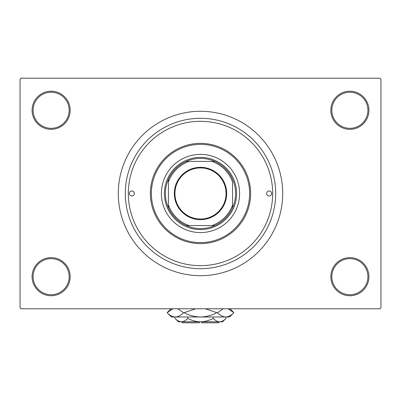 <?xml version="1.0" encoding="UTF-8"?>
<svg xmlns="http://www.w3.org/2000/svg" width="401" height="401" viewBox="0 0 401 401"><rect width="100%" height="100%" fill="white"/><g stroke="black" fill="none" stroke-linecap="round" stroke-linejoin="round"><path stroke-width="0.6" d="M330.825 276.69A19.047 19.047 0 0 1 349.873 257.642A19.047 19.047 0 0 1 368.92 276.69A19.047 19.047 0 0 1 349.873 295.738A19.047 19.047 0 0 1 330.825 276.69M367.917 276.69A18.045 18.045 0 0 0 349.873 258.645A18.045 18.045 0 0 0 331.827 276.69A18.045 18.045 0 0 0 349.873 294.735A18.045 18.045 0 0 0 367.917 276.69M32.08 276.69A19.047 19.047 0 0 1 51.127 257.642A19.047 19.047 0 0 1 70.175 276.69A19.047 19.047 0 0 1 51.127 295.738A19.047 19.047 0 0 1 32.08 276.69M69.172 276.69A18.045 18.045 0 0 0 51.127 258.645A18.045 18.045 0 0 0 33.082 276.69A18.045 18.045 0 0 0 51.127 294.735A18.045 18.045 0 0 0 69.172 276.69M32.08 110.275A19.047 19.047 0 0 1 51.127 91.227A19.047 19.047 0 0 1 70.175 110.275A19.047 19.047 0 0 1 51.127 129.322A19.047 19.047 0 0 1 32.08 110.275M69.172 110.275A18.045 18.045 0 0 0 51.127 92.23A18.045 18.045 0 0 0 33.082 110.275A18.045 18.045 0 0 0 51.127 128.32A18.045 18.045 0 0 0 69.172 110.275M330.825 110.275A19.047 19.047 0 0 1 349.873 91.227A19.047 19.047 0 0 1 368.92 110.275A19.047 19.047 0 0 1 349.873 129.322A19.047 19.047 0 0 1 330.825 110.275M367.917 110.275A18.045 18.045 0 0 0 349.873 92.23A18.045 18.045 0 0 0 331.827 110.275A18.045 18.045 0 0 0 349.873 128.32A18.045 18.045 0 0 0 367.917 110.275M125.312 193.482A75.188 75.188 0 0 1 200.5 118.295A75.188 75.188 0 0 1 275.688 193.482A75.188 75.188 0 0 1 200.5 268.67A75.188 75.188 0 0 1 125.312 193.482M118.295 193.482A82.205 82.205 0 0 0 200.5 275.688A82.205 82.205 0 0 0 282.705 193.482A82.205 82.205 0 0 0 200.5 111.277A82.205 82.205 0 0 0 118.295 193.482M379.947 308.77L21.052 308.77L20.05 307.767L20.05 79.197L21.052 78.195L379.947 78.195L380.95 79.197L380.95 307.767L379.947 308.77M129.322 193.482A2.506 2.506 0 0 0 131.829 195.989A2.506 2.506 0 0 0 134.335 193.482A2.506 2.506 0 0 0 131.829 190.976A2.506 2.506 0 0 0 129.322 193.482M266.665 193.482A2.506 2.506 0 0 0 269.171 195.989A2.506 2.506 0 0 0 271.678 193.482A2.506 2.506 0 0 0 269.171 190.976A2.506 2.506 0 0 0 266.665 193.482M161.403 193.482A39.097 39.097 0 0 0 200.5 232.58A39.097 39.097 0 0 0 239.597 193.482A39.097 39.097 0 0 0 200.5 154.385A39.097 39.097 0 0 0 161.403 193.482M249.622 193.482A49.122 49.122 0 0 0 200.5 144.36A49.122 49.122 0 0 0 151.377 193.482A49.122 49.122 0 0 0 200.5 242.605A49.122 49.122 0 0 0 249.622 193.482M150.375 193.482A50.125 50.125 0 0 1 200.5 143.357A50.125 50.125 0 0 1 250.625 193.482A50.125 50.125 0 0 1 200.5 243.607A50.125 50.125 0 0 1 150.375 193.482M272.68 193.482A72.18 72.18 0 0 0 200.5 121.302A72.18 72.18 0 0 0 128.32 193.482A72.18 72.18 0 0 0 200.5 265.662A72.18 72.18 0 0 0 272.68 193.482M200.5 167.317A26.165 26.165 0 0 1 226.665 193.482A26.165 26.165 0 0 1 200.5 219.648A26.165 26.165 0 0 1 174.335 193.482A26.165 26.165 0 0 1 200.5 167.317M200.5 219.046A25.564 25.564 0 0 0 226.064 193.482A25.564 25.564 0 0 0 200.5 167.919A25.564 25.564 0 0 0 174.936 193.482A25.564 25.564 0 0 0 200.5 219.046M200.5 158.395A35.087 35.087 0 0 0 186.29 161.403L188.981 161.403L186.29 161.403A35.087 35.087 0 0 0 168.42 207.693L168.42 205.001L168.42 207.693A35.087 35.087 0 0 0 214.71 225.562L212.019 225.562L214.71 225.562A35.087 35.087 0 0 0 232.58 207.693L232.58 181.964A34.085 34.085 0 0 0 212.019 161.403L188.981 161.403A34.085 34.085 0 0 0 168.42 181.964L168.42 205.001A34.085 34.085 0 0 0 188.981 225.562L212.019 225.562A34.085 34.085 0 0 0 232.58 205.001L232.58 207.693A35.087 35.087 0 0 0 214.71 161.403L212.019 161.403L214.71 161.403A35.087 35.087 0 0 0 200.5 158.395M200.5 229.572A36.09 36.09 0 0 1 164.41 193.482A36.09 36.09 0 0 1 200.5 157.392A36.09 36.09 0 0 1 236.59 193.482A36.09 36.09 0 0 1 200.5 229.572M186.29 225.562L188.981 225.562L186.29 225.562M168.42 179.272L168.42 181.964L168.42 179.272M219.547 321.803L218.545 322.805L201.502 322.805L201.502 321.803M175.031 318.389L178.445 321.803L222.555 321.803L225.969 318.389C223.984 320.524 221.863 321.662 219.603 321.803C217.362 321.672 215.242 320.534 213.232 318.389C209.237 320.529 204.991 321.667 200.5 321.803C195.994 321.667 191.753 320.529 187.768 318.389C185.783 320.524 183.663 321.662 181.397 321.803C179.162 321.672 177.041 320.534 175.031 318.389L175.031 316.99M187.768 318.389L187.768 316.99M178.139 320.86L180.52 321.732L178.139 320.86M225.969 318.389L225.969 316.99M213.232 318.389L213.232 316.99M228.099 308.77L233.883 312.68L229.572 316.99L171.427 316.99L167.117 312.68L172.901 308.77M177.743 308.77L183.528 312.68C180.971 315.381 178.234 316.815 175.322 316.99C172.445 316.83 169.713 315.397 167.117 312.68L171.026 308.77M229.974 308.77L233.883 312.68C231.322 315.381 228.59 316.815 225.678 316.99L226.821 316.9L225.678 316.99C222.801 316.83 220.069 315.397 217.472 312.68L223.257 308.77M205.347 308.77L216.906 312.68C211.748 315.392 206.274 316.825 200.5 316.99C194.711 316.825 189.237 315.387 184.094 312.68L195.658 308.77M217.472 312.68L216.906 312.68M184.094 312.68L183.528 312.68M199.498 321.803L199.498 322.805L182.455 322.805L181.452 321.803"/></g></svg>
